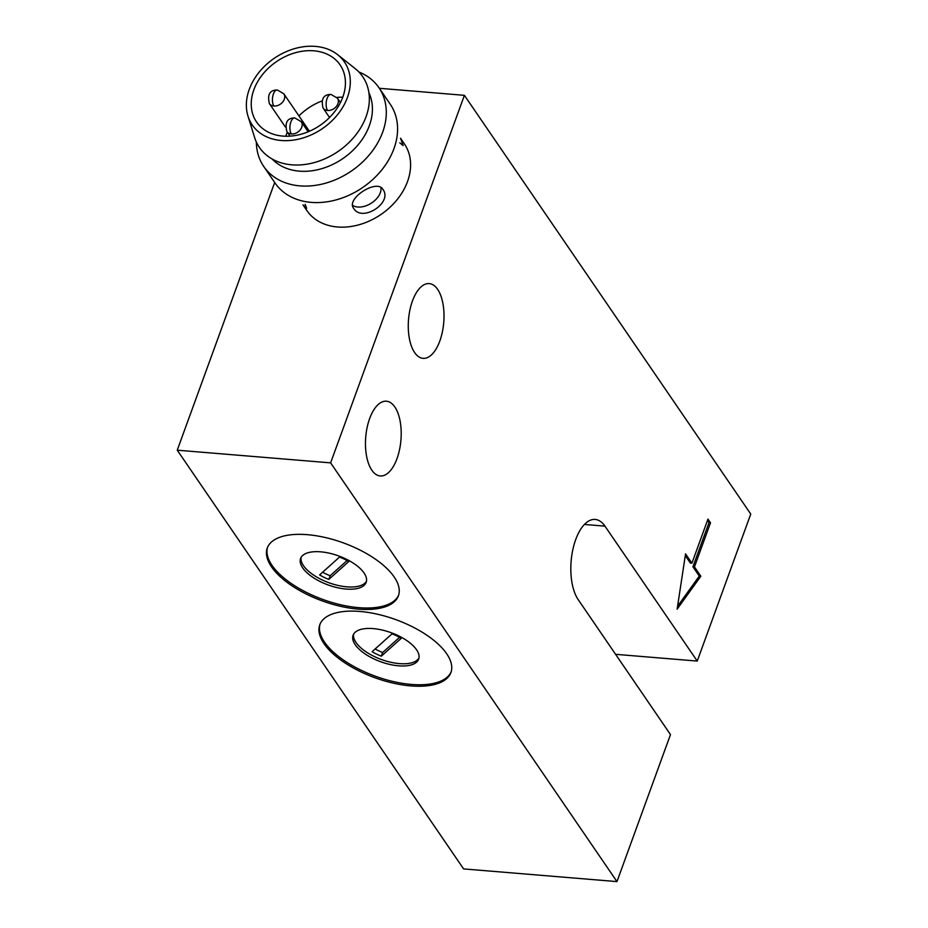 <?xml version="1.0" encoding="UTF-8"?>
<svg xmlns="http://www.w3.org/2000/svg" width="928" height="928" viewBox="0 0 928 928"><rect width="100%" height="100%" fill="white"/><g stroke="black" fill="none" stroke-linecap="round" stroke-linejoin="round"><path stroke-width="1.39" d="M412.461 300.962A37.503 17.667 -85.3 0 1 429.235 283.597A37.503 17.667 -85.3 0 1 442.934 303.572A37.503 17.667 -85.3 0 1 439.826 340.982A37.503 17.667 -85.3 0 1 423.052 358.347A37.503 17.667 -85.3 0 1 409.341 338.372A37.503 17.667 -85.3 0 1 412.461 300.962M369.646 418.574A37.503 17.667 -85.3 0 1 386.419 401.209A37.503 17.667 -85.3 0 1 400.13 421.184A37.503 17.667 -85.3 0 1 397.01 458.594A37.503 17.667 -85.3 0 1 380.236 475.96A37.503 17.667 -85.3 0 1 366.537 455.984A37.503 17.667 -85.3 0 1 369.646 418.574M274.688 182.491L177.248 450.184L330.623 462.863L616.969 881.6L670.48 734.582L578.214 599.662A43.616 20.544 -85.3 0 1 575.685 539.644A43.616 20.544 -85.3 0 1 595.184 519.436A43.616 20.544 -85.3 0 1 604.963 526.153L584.431 524.448M382.893 189.347C393.182 202.629 362.059 222.801 353.638 208.348C345.68 198.778 376.803 178.605 382.893 189.347L383.055 189.602M305.15 204.334L306.658 208.278L302.98 204.902L306.843 210.54A59.079 45.089 145.6 0 0 359.6 224.599A59.079 45.089 145.6 0 0 407.543 181.494A59.079 45.089 145.6 0 0 404.364 143.852L400.513 138.214L403.181 145.603L399.817 142.866M446.681 653.753A69.786 30.868 20 0 1 450.915 672.545A69.786 30.868 20 0 1 393.078 683.101A69.786 30.868 20 0 1 324 643.603A69.786 30.868 20 0 1 319.766 624.811A69.786 30.868 20 0 1 377.603 614.255A69.786 30.868 20 0 1 446.681 653.753M320.056 624.08A69.786 30.868 -160 0 0 324.533 642.13A69.786 30.868 -160 0 0 392.776 681.43A69.786 30.868 -160 0 0 451.159 671.802M394.191 576.984A69.786 30.868 20 0 1 398.414 595.776A69.786 30.868 20 0 1 340.588 606.332A69.786 30.868 20 0 1 271.498 566.834A69.786 30.868 20 0 1 267.276 548.042A69.786 30.868 20 0 1 325.102 537.486A69.786 30.868 20 0 1 394.191 576.984M267.554 547.311A69.786 30.868 -160 0 0 272.032 565.361A69.786 30.868 -160 0 0 340.286 604.673A69.786 30.868 -160 0 0 398.657 595.034M358.858 71.966A69.786 53.256 145.6 0 1 378.926 87.684L390.212 104.18A69.786 53.256 145.6 0 1 393.959 148.642A69.786 53.256 145.6 0 1 337.328 199.555A69.786 53.256 145.6 0 1 275.013 182.967L263.726 166.46A69.786 53.256 145.6 0 1 256.36 142.065M352.501 205.285A17.446 11.264 148 0 0 371.084 203.313A17.446 11.264 148 0 0 380.956 187.456M378.926 87.684A69.786 53.256 145.6 0 1 382.672 132.147A69.786 53.256 145.6 0 1 299.918 185.878A69.786 53.256 145.6 0 1 263.726 166.46M416.544 649.739A34.893 15.44 20 0 1 418.667 659.135A34.893 15.44 20 0 1 389.748 664.413A34.893 15.44 20 0 1 355.204 644.67A34.893 15.44 20 0 1 353.092 635.274A34.893 15.44 20 0 1 382 629.996A34.893 15.44 20 0 1 416.544 649.739M353.591 634.207A34.893 15.44 -160 0 0 356.004 642.466A34.893 15.44 -160 0 0 389.296 661.919A34.893 15.44 -160 0 0 418.969 657.998M364.054 572.982A34.893 15.44 20 0 1 366.166 582.378A34.893 15.44 20 0 1 337.247 587.656A34.893 15.44 20 0 1 302.702 567.901A34.893 15.44 20 0 1 300.591 558.505A34.893 15.44 20 0 1 329.51 553.227A34.893 15.44 20 0 1 364.054 572.982M301.09 557.438A34.893 15.44 -160 0 0 303.502 565.697A34.893 15.44 -160 0 0 336.794 585.15A34.893 15.44 -160 0 0 366.467 581.241M368.915 92.765A59.079 45.089 145.6 0 1 369.356 125.663A59.079 45.089 145.6 0 1 299.303 171.146A59.079 45.089 145.6 0 1 272.101 158.966M347.408 97.51A55.819 42.607 145.6 0 1 296.09 139.664A55.819 42.607 145.6 0 1 247.962 116.046A55.819 42.607 145.6 0 1 249.261 89.39A55.819 42.607 145.6 0 1 337.664 54.706A55.819 42.607 145.6 0 1 347.408 97.51M337.664 54.706L355.169 68.614A62.605 47.78 145.6 0 1 366.096 116.615A62.605 47.78 145.6 0 1 308.548 163.896A62.605 47.78 145.6 0 1 254.574 137.402L247.962 116.046M342.78 97.196A50.588 38.605 -34.4 0 0 336.876 97.428M321.784 101.048A50.588 38.605 -34.4 0 0 298.944 115.919M287.355 132.263A50.588 38.605 -34.4 0 0 285.696 136.23M253.854 89.772A50.588 38.605 145.6 0 1 294.918 52.861A50.588 38.605 145.6 0 1 340.089 64.89A50.588 38.605 145.6 0 1 342.803 97.127A50.588 38.605 145.6 0 1 301.751 134.038A50.588 38.605 145.6 0 1 256.569 122.009A50.588 38.605 145.6 0 1 253.854 89.772M322.619 572.216A27.91 12.354 -160 0 0 330.148 575.731L347.072 560.57M375.121 648.985A27.91 12.354 -160 0 0 382.649 652.5L399.574 637.339M339.544 557.055A27.91 12.354 20 0 1 348.754 561.544L328.814 579.408A27.91 12.354 20 0 1 319.603 574.919L339.544 557.055M330.148 575.731L328.814 579.408M392.045 633.824A27.91 12.354 20 0 1 401.256 638.313L381.315 656.177A27.91 12.354 20 0 1 372.105 651.688L392.045 633.824M382.649 652.5L381.315 656.177M677.568 606.286L699.294 576.091L692.926 566.788L708.98 522.673L707.461 520.469M699.294 576.091L700.826 576.218L677.138 609.151L685.548 553.877L691.917 563.192L690.386 563.064L685.282 555.617M692.926 566.788L694.457 566.915L700.826 576.218M691.917 563.192L707.971 519.088L710.512 522.8L694.457 566.915M710.512 522.8L708.98 522.673M330.623 462.863L464.394 95.329L750.752 514.054L697.241 661.072L604.963 526.153M177.248 450.184L463.606 868.91L616.969 881.6M697.241 661.072L615.6 654.321M464.394 95.329L379.343 88.288M269.387 103.6C267.194 94.54 269.828 90.004 277.31 89.981A8.723 4.106 -85.3 0 0 273.4 94.018A8.723 4.106 94.7 0 0 273.911 106.024A8.723 6.658 145.6 0 1 269.387 103.6L285.337 126.927M294.779 117.926A8.723 4.106 -85.3 0 0 290.882 121.962A8.723 4.106 94.7 0 0 291.38 133.968A8.723 6.658 145.6 0 1 286.856 131.544C284.664 122.496 287.309 117.949 294.779 117.926L301.264 121.696A8.723 6.658 145.6 0 1 301.728 127.252A8.723 6.658 145.6 0 1 291.38 133.968M323.06 108.031C320.868 98.983 323.512 94.447 330.983 94.424A8.723 4.106 -85.3 0 0 327.085 98.461A8.723 4.106 94.7 0 0 327.584 110.467A8.723 6.658 145.6 0 1 323.06 108.031L329.544 117.508M277.31 89.981L283.782 93.751A8.723 6.658 145.6 0 1 284.258 99.308A8.723 6.658 145.6 0 1 273.911 106.024M330.983 94.424L337.467 98.194A8.723 6.658 145.6 0 1 337.931 103.75A8.723 6.658 145.6 0 1 327.584 110.467M290 136.126L286.856 131.544M337.467 98.194L340.448 102.567M308.166 131.799L301.264 121.696M283.782 93.751L309.43 131.254"/></g></svg>
